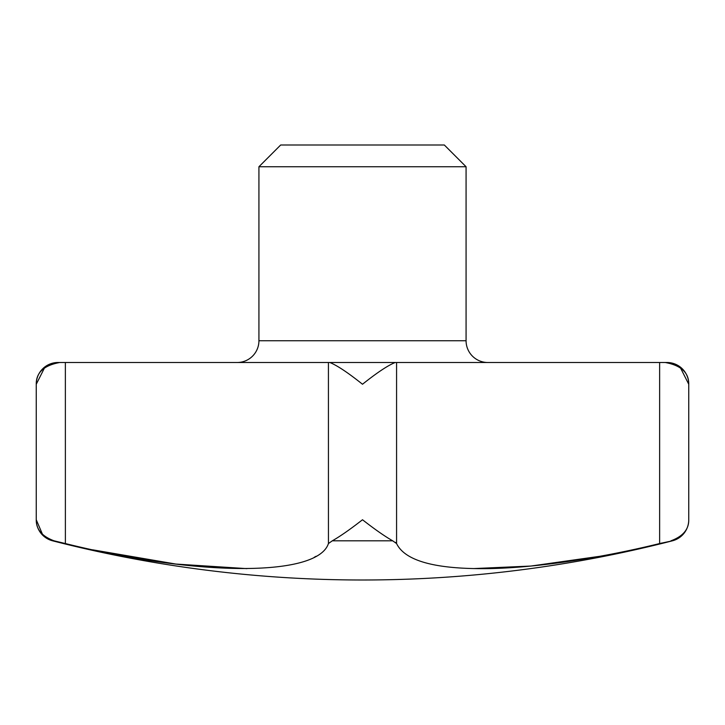 <?xml version="1.0" encoding="UTF-8"?>
<svg xmlns="http://www.w3.org/2000/svg" width="725" height="725" viewBox="0 0 725 725"><rect width="100%" height="100%" fill="white"/><g stroke="black" fill="none" stroke-linecap="round" stroke-linejoin="round"><path stroke-width="1.09" d="M670.942 540.814C682.968 536.355 688.913 529.332 688.75 519.752A21.75 21.75 0 0 1 672.41 540.814L659.632 543.551C596.421 559.12 527.827 568.944 481.001 568.645C432.762 568.536 404.613 560.171 396.575 543.551L392.687 540.814C384.839 536.355 374.771 529.332 362.5 519.752C350.229 529.332 340.161 536.355 332.313 540.814L328.425 543.551C317.831 576.42 201.305 577.236 65.368 543.551L54.058 540.814C42.032 536.355 36.087 529.332 36.25 519.752L42.521 534.379M487.825 362.5A21.75 21.75 0 0 1 466.075 340.75L258.925 340.75A21.75 21.75 0 0 1 237.175 362.5M258.925 166.75L280.675 145L444.325 145L466.075 166.75L258.925 166.75L258.925 340.75M667 362.5L665.242 362.5L667 362.5A21.75 21.75 0 0 1 688.75 384.25L680.44 367.802M44.56 367.802L36.25 384.25C36.087 372.641 43.926 365.391 59.758 362.5L329.803 362.5C337.062 365.391 347.955 372.641 362.5 384.25C377.045 372.641 387.938 365.391 395.197 362.5L665.242 362.5C681.074 365.391 688.913 372.641 688.75 384.25L688.75 519.752M54.058 540.814L52.59 540.814A21.75 21.75 0 0 1 36.25 519.752L36.25 384.25A21.75 21.75 0 0 1 58 362.5L59.758 362.5L58 362.5M328.443 543.533L328.425 362.5L396.575 362.5L396.575 543.551M659.632 362.5L659.632 543.551L661.789 543.025M59.758 362.5L65.368 362.5L65.386 543.551M395.487 542.418L396.566 543.542M439.423 565.781L442.277 566.216M473.742 568.572L530.881 566.053L599.774 556.302M92.691 549.822L175.894 564.059L246.944 568.636M314.215 557.308L316.154 556.256M395.197 362.5L329.803 362.5M392.687 540.814L332.313 540.814M52.59 540.814A1245.188 1245.188 0 0 0 672.41 540.814M466.075 340.75L466.075 166.75"/></g></svg>
